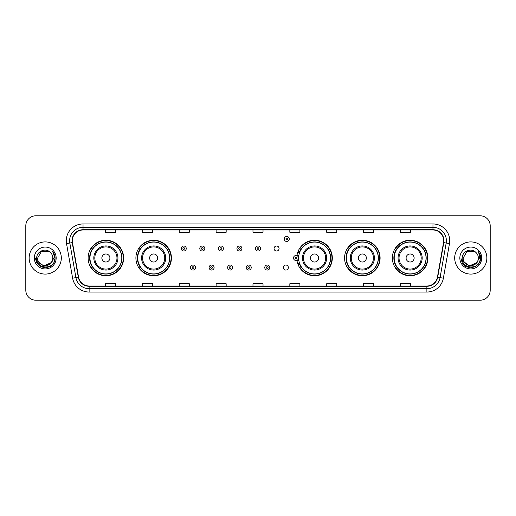 <?xml version="1.0" encoding="UTF-8"?>
<svg xmlns="http://www.w3.org/2000/svg" width="516" height="516" viewBox="0 0 516 516"><rect width="100%" height="100%" fill="white"/><g stroke="black" fill="none" stroke-linecap="round" stroke-linejoin="round"><path stroke-width="0.77" d="M392.36 258A17.757 17.757 0 0 0 410.117 275.757A17.757 17.757 0 0 0 427.88 258A17.757 17.757 0 0 0 410.117 240.243A17.757 17.757 0 0 0 392.36 258M344.578 258A17.757 17.757 0 0 0 362.342 275.757A17.757 17.757 0 0 0 380.099 258A17.757 17.757 0 0 0 362.342 240.243A17.757 17.757 0 0 0 344.578 258M296.958 260.335A17.757 17.757 0 0 0 315.728 275.718A17.757 17.757 0 0 0 332.317 258A17.757 17.757 0 0 0 315.728 240.282A17.757 17.757 0 0 0 296.958 255.665M135.901 258A17.757 17.757 0 0 0 153.658 275.757A17.757 17.757 0 0 0 171.422 258A17.757 17.757 0 0 0 153.658 240.243A17.757 17.757 0 0 0 135.901 258M88.12 258A17.757 17.757 0 0 0 105.883 275.757A17.757 17.757 0 0 0 123.64 258A17.757 17.757 0 0 0 105.883 240.243A17.757 17.757 0 0 0 88.12 258M283.329 267.552A2.515 2.515 0 0 0 285.845 270.062A2.515 2.515 0 0 0 288.354 267.552A2.515 2.515 0 0 0 285.845 265.037A2.515 2.515 0 0 0 283.329 267.552M274.048 248.519A2.515 2.515 0 0 0 276.563 251.028A2.515 2.515 0 0 0 279.079 248.519A2.515 2.515 0 0 0 276.563 246.003A2.515 2.515 0 0 0 274.048 248.519M92.383 267.049A16.248 16.248 0 0 1 92.383 248.951M140.159 267.049A16.248 16.248 0 0 1 140.159 248.951M301.06 267.049A16.248 16.248 0 0 1 299.383 263.805M348.842 267.049A16.248 16.248 0 0 1 348.842 248.951M396.617 267.049A16.248 16.248 0 0 1 396.617 248.951M299.383 252.195A16.248 16.248 0 0 1 301.06 248.951M25.8 225.834L25.8 290.166A10.049 10.049 0 0 0 35.849 300.215L480.151 300.215A10.049 10.049 0 0 0 490.2 290.166L490.2 225.834A10.049 10.049 0 0 0 480.151 215.785L35.849 215.785A10.049 10.049 0 0 0 25.8 225.834L25.8 290.166M29.148 258A16.086 16.086 0 0 0 45.234 274.086A16.086 16.086 0 0 0 61.314 258A16.086 16.086 0 0 0 45.234 241.914A16.086 16.086 0 0 0 29.148 258A16.086 16.086 0 0 0 45.234 274.086A16.086 16.086 0 0 0 61.314 258A16.086 16.086 0 0 0 45.234 241.914A16.086 16.086 0 0 0 29.148 258M454.686 258A16.086 16.086 0 0 0 470.766 274.086A16.086 16.086 0 0 0 486.852 258A16.086 16.086 0 0 0 470.766 241.914A16.086 16.086 0 0 0 454.686 258A16.086 16.086 0 0 0 470.766 274.086A16.086 16.086 0 0 0 486.852 258A16.086 16.086 0 0 0 470.766 241.914A16.086 16.086 0 0 0 454.686 258M72.305 240.708A10.72 10.72 0 0 1 83.031 229.988L432.969 229.988A10.72 10.72 0 0 1 443.528 242.572L437.433 277.15A10.72 10.72 0 0 1 426.874 286.012L89.126 286.012A10.72 10.72 0 0 1 78.567 277.15L72.472 242.572A10.72 10.72 0 0 1 72.305 240.708M72.04 240.708A10.991 10.991 0 0 0 72.208 242.617L78.303 277.195A10.991 10.991 0 0 0 89.126 286.277L426.874 286.277A10.991 10.991 0 0 0 437.697 277.195L443.792 242.617A10.991 10.991 0 0 0 432.969 229.723L83.031 229.723A10.991 10.991 0 0 0 72.04 240.708M66.532 243.623A16.751 16.751 0 0 1 83.031 223.957L432.969 223.957A16.751 16.751 0 0 1 449.468 243.623L443.373 278.201A16.751 16.751 0 0 1 426.874 292.043L89.126 292.043A16.751 16.751 0 0 1 72.627 278.201L66.532 243.623L69.828 243.036A13.403 13.403 0 0 1 83.031 227.311L432.969 227.311A13.403 13.403 0 0 1 446.172 243.036L440.071 277.614A13.403 13.403 0 0 1 426.874 288.689L89.126 288.689A13.403 13.403 0 0 1 75.929 277.614L69.828 243.036A13.403 13.403 0 0 1 69.628 240.708M480.151 215.785L35.849 215.785M35.849 300.215L480.151 300.215M490.2 290.166L490.2 225.834M437.697 277.195L440.071 277.614L446.172 243.036L449.468 243.623M252.975 229.988L252.975 232.258L263.025 232.258L263.025 229.988M216.114 229.988L216.114 232.258L226.169 232.258L226.169 229.988M179.258 229.988L179.258 232.258L189.314 232.258L189.314 229.988M142.403 229.988L142.403 232.258L152.452 232.258L152.452 229.988M105.548 229.988L105.548 232.258L115.597 232.258L115.597 229.988M289.831 229.988L289.831 232.258L299.886 232.258L299.886 229.988M326.686 229.988L326.686 232.258L336.742 232.258L336.742 229.988M363.548 229.988L363.548 232.258L373.597 232.258L373.597 229.988M400.403 229.988L400.403 232.258L410.452 232.258L410.452 229.988M263.025 286.012L263.025 283.742L252.975 283.742L252.975 286.012M226.169 286.012L226.169 283.742L216.114 283.742L216.114 286.012M189.314 286.012L189.314 283.742L179.258 283.742L179.258 286.012M152.452 286.012L152.452 283.742L142.403 283.742L142.403 286.012M115.597 286.012L115.597 283.742L105.548 283.742L105.548 286.012M299.886 286.012L299.886 283.742L289.831 283.742L289.831 286.012M336.742 286.012L336.742 283.742L326.686 283.742L326.686 286.012M373.597 286.012L373.597 283.742L363.548 283.742L363.548 286.012M410.452 286.012L410.452 283.742L400.403 283.742L400.403 286.012M51.039 262.863C47.014 268.301 37.268 264.824 37.662 258C37.197 267.772 53.271 267.772 52.806 258C53.271 267.772 37.197 267.772 37.662 258L41.448 251.44L49.02 251.44L50.194 252.279C45.55 247.403 36.597 251.421 36.681 258C35.83 269.694 54.786 269.997 55.096 258.568L55.109 258C55.083 255.517 54.257 253.337 52.632 251.453C53.87 253.485 54.303 255.665 53.935 258L51.039 262.863A7.572 7.572 0 0 0 52.806 258C53.271 267.772 37.197 267.772 37.662 258L41.448 251.44M52.806 258A7.572 7.572 0 0 0 50.194 252.279M51.523 262.463L43.621 266.043L36.92 260.457M34.308 258A10.926 10.926 0 0 0 45.234 268.926A10.926 10.926 0 0 0 56.16 258A10.926 10.926 0 0 0 45.234 247.074A10.926 10.926 0 0 0 34.308 258M52.632 251.453L55.109 258.29L54.644 255.007L55.109 258.29L54.644 255.007L55.109 258.29L52.703 251.537L55.109 258.284L52.703 251.537L55.109 258L53.787 262.941L50.175 266.553L45.234 267.875L40.293 266.553L36.681 262.941L35.359 258M52.703 251.537L55.109 258.29M109.902 258A4.018 4.018 0 0 0 105.883 253.982A4.018 4.018 0 0 0 101.858 258A4.018 4.018 0 0 0 105.883 262.018A4.018 4.018 0 0 0 109.902 258M117.945 258A12.062 12.062 0 0 0 105.883 245.939A12.062 12.062 0 0 0 93.815 258A12.062 12.062 0 0 0 105.883 270.062A12.062 12.062 0 0 0 117.945 258A12.062 12.062 0 0 1 105.883 270.062A12.062 12.062 0 0 1 93.815 258M121.795 258A15.919 15.919 0 0 0 105.883 242.081A15.919 15.919 0 0 0 89.965 258A15.919 15.919 0 0 0 105.883 273.919A15.919 15.919 0 0 0 121.795 258M123.305 258A17.421 17.421 0 0 1 90.99 267.049L92.603 267.049A16.067 16.067 0 0 0 121.944 258.039A16.067 16.067 0 0 0 92.603 248.951L90.99 248.951A17.421 17.421 0 0 1 123.305 258M157.683 258A4.018 4.018 0 0 0 153.658 253.982A4.018 4.018 0 0 0 149.64 258A4.018 4.018 0 0 0 153.658 262.018A4.018 4.018 0 0 0 157.683 258M165.726 258A12.062 12.062 0 0 0 153.658 245.939A12.062 12.062 0 0 0 141.597 258A12.062 12.062 0 0 0 153.658 270.062A12.062 12.062 0 0 0 165.726 258A12.062 12.062 0 0 1 153.658 270.062A12.062 12.062 0 0 1 141.597 258M169.577 258A15.919 15.919 0 0 0 153.658 242.081A15.919 15.919 0 0 0 137.746 258A15.919 15.919 0 0 0 153.658 273.919A15.919 15.919 0 0 0 169.577 258M171.086 258A17.421 17.421 0 0 1 138.772 267.049L140.384 267.049A16.067 16.067 0 0 0 169.725 258.039A16.067 16.067 0 0 0 140.384 248.951L138.772 248.951A17.421 17.421 0 0 1 171.086 258M318.578 258A4.018 4.018 0 0 0 314.56 253.982A4.018 4.018 0 0 0 310.535 258A4.018 4.018 0 0 0 314.56 262.018A4.018 4.018 0 0 0 318.578 258M326.622 258A12.062 12.062 0 0 0 314.56 245.939A12.062 12.062 0 0 0 302.499 258A12.062 12.062 0 0 0 314.56 270.062A12.062 12.062 0 0 0 326.622 258A12.062 12.062 0 0 1 314.56 270.062A12.062 12.062 0 0 1 302.499 258M330.472 258A15.919 15.919 0 0 0 314.56 242.081A15.919 15.919 0 0 0 298.641 258A15.919 15.919 0 0 0 314.56 273.919A15.919 15.919 0 0 0 330.472 258M331.982 258A17.421 17.421 0 0 1 299.667 267.049L301.286 267.049A16.067 16.067 0 0 0 330.627 258.039A16.067 16.067 0 0 0 301.286 248.951L299.667 248.951A17.421 17.421 0 0 1 331.982 258M366.36 258A4.018 4.018 0 0 0 362.342 253.982A4.018 4.018 0 0 0 358.317 258A4.018 4.018 0 0 0 362.342 262.018A4.018 4.018 0 0 0 366.36 258M374.403 258A12.062 12.062 0 0 0 362.342 245.939A12.062 12.062 0 0 0 350.274 258A12.062 12.062 0 0 0 362.342 270.062A12.062 12.062 0 0 0 374.403 258A12.062 12.062 0 0 1 362.342 270.062A12.062 12.062 0 0 1 350.274 258M378.254 258A15.919 15.919 0 0 0 362.342 242.081A15.919 15.919 0 0 0 346.423 258A15.919 15.919 0 0 0 362.342 273.919A15.919 15.919 0 0 0 378.254 258M379.763 258A17.421 17.421 0 0 1 347.449 267.049L349.061 267.049A16.067 16.067 0 0 0 378.402 258.039A16.067 16.067 0 0 0 349.061 248.951L347.449 248.951A17.421 17.421 0 0 1 379.763 258M414.142 258A4.018 4.018 0 0 0 410.117 253.982A4.018 4.018 0 0 0 406.098 258A4.018 4.018 0 0 0 410.117 262.018A4.018 4.018 0 0 0 414.142 258M422.185 258A12.062 12.062 0 0 0 410.117 245.939A12.062 12.062 0 0 0 398.055 258A12.062 12.062 0 0 0 410.117 270.062A12.062 12.062 0 0 0 422.185 258A12.062 12.062 0 0 1 410.117 270.062A12.062 12.062 0 0 1 398.055 258M426.035 258A15.919 15.919 0 0 0 410.117 242.081A15.919 15.919 0 0 0 394.205 258A15.919 15.919 0 0 0 410.117 273.919A15.919 15.919 0 0 0 426.035 258M427.545 258A17.421 17.421 0 0 1 395.23 267.049L396.843 267.049A16.067 16.067 0 0 0 426.184 258.039A16.067 16.067 0 0 0 396.843 248.951L395.23 248.951A17.421 17.421 0 0 1 427.545 258M478.338 258C478.803 267.772 462.729 267.772 463.194 258L466.98 251.44L474.552 251.44L475.726 252.279C471.082 247.403 462.13 251.421 462.213 258C461.362 269.694 480.319 269.997 480.628 258.568L480.641 258C480.615 255.517 479.79 253.337 478.164 251.453C479.403 253.485 479.835 255.665 479.467 258L476.571 262.863A7.572 7.572 0 0 0 478.338 258C478.803 267.772 462.729 267.772 463.194 258C462.729 267.772 478.803 267.772 478.338 258A7.572 7.572 0 0 0 475.726 252.279M476.571 262.863C472.553 268.301 462.8 264.824 463.194 258M477.055 262.463L469.154 266.043L462.452 260.457M459.84 258A10.926 10.926 0 0 0 470.766 268.926A10.926 10.926 0 0 0 481.692 258A10.926 10.926 0 0 0 470.766 247.074A10.926 10.926 0 0 0 459.84 258M478.164 251.453L480.641 258.29L480.177 255.007L480.641 258.29L480.177 255.007L480.641 258.29L478.235 251.537L480.641 258.284L478.235 251.537L480.641 258L479.319 262.941L475.707 266.553L470.766 267.875L465.825 266.553L462.213 262.941L460.891 258M478.235 251.537L480.641 258.29M186.263 248.519A2.515 2.515 0 0 1 183.748 251.028A2.515 2.515 0 0 1 181.239 248.519A2.515 2.515 0 0 1 183.748 246.003A2.515 2.515 0 0 1 186.263 248.519A2.515 2.515 0 0 0 183.748 246.003A2.515 2.515 0 0 0 181.239 248.519M204.826 248.519A2.515 2.515 0 0 1 202.311 251.028A2.515 2.515 0 0 1 199.802 248.519A2.515 2.515 0 0 1 202.311 246.003A2.515 2.515 0 0 1 204.826 248.519A2.515 2.515 0 0 0 202.311 246.003A2.515 2.515 0 0 0 199.802 248.519M223.389 248.519A2.515 2.515 0 0 1 220.874 251.028A2.515 2.515 0 0 1 218.365 248.519A2.515 2.515 0 0 1 220.874 246.003A2.515 2.515 0 0 1 223.389 248.519A2.515 2.515 0 0 0 220.874 246.003A2.515 2.515 0 0 0 218.365 248.519M241.952 248.519A2.515 2.515 0 0 1 239.437 251.028A2.515 2.515 0 0 1 236.921 248.519A2.515 2.515 0 0 1 239.437 246.003A2.515 2.515 0 0 1 241.952 248.519A2.515 2.515 0 0 0 239.437 246.003A2.515 2.515 0 0 0 236.921 248.519M260.515 248.519A2.515 2.515 0 0 1 258 251.028A2.515 2.515 0 0 1 255.485 248.519A2.515 2.515 0 0 1 258 246.003A2.515 2.515 0 0 1 260.515 248.519A2.515 2.515 0 0 0 258 246.003A2.515 2.515 0 0 0 255.485 248.519M289.263 238.966A2.515 2.515 0 0 1 286.748 241.482A2.515 2.515 0 0 1 284.239 238.966A2.515 2.515 0 0 1 286.748 236.457A2.515 2.515 0 0 1 289.263 238.966A2.515 2.515 0 0 0 286.748 236.457A2.515 2.515 0 0 0 284.239 238.966M190.52 267.552A2.515 2.515 0 0 1 193.029 265.037A2.515 2.515 0 0 1 195.545 267.552A2.515 2.515 0 0 1 193.029 270.062A2.515 2.515 0 0 1 190.52 267.552A2.515 2.515 0 0 0 193.029 270.062A2.515 2.515 0 0 0 195.545 267.552M209.083 267.552A2.515 2.515 0 0 1 211.592 265.037A2.515 2.515 0 0 1 214.108 267.552A2.515 2.515 0 0 1 211.592 270.062A2.515 2.515 0 0 1 209.083 267.552A2.515 2.515 0 0 0 211.592 270.062A2.515 2.515 0 0 0 214.108 267.552M227.646 267.552A2.515 2.515 0 0 1 230.155 265.037A2.515 2.515 0 0 1 232.671 267.552A2.515 2.515 0 0 1 230.155 270.062A2.515 2.515 0 0 1 227.646 267.552A2.515 2.515 0 0 0 230.155 270.062A2.515 2.515 0 0 0 232.671 267.552M246.203 267.552A2.515 2.515 0 0 1 248.718 265.037A2.515 2.515 0 0 1 251.234 267.552A2.515 2.515 0 0 1 248.718 270.062A2.515 2.515 0 0 1 246.203 267.552A2.515 2.515 0 0 0 248.718 270.062A2.515 2.515 0 0 0 251.234 267.552M264.766 267.552A2.515 2.515 0 0 1 267.282 265.037A2.515 2.515 0 0 1 269.797 267.552A2.515 2.515 0 0 1 267.282 270.062A2.515 2.515 0 0 1 264.766 267.552A2.515 2.515 0 0 0 267.282 270.062A2.515 2.515 0 0 0 269.797 267.552M297.996 251.595A6.702 6.702 0 0 1 299.673 252.376M293.514 258A2.515 2.515 0 0 1 296.029 255.485A2.515 2.515 0 0 1 298.545 258A2.515 2.515 0 0 1 296.029 260.515A2.515 2.515 0 0 1 293.514 258A2.515 2.515 0 0 0 296.029 260.515A2.515 2.515 0 0 0 298.545 258M299.673 263.624A6.702 6.702 0 0 1 297.996 264.405A6.702 6.702 0 0 0 299.673 263.624M432.969 223.957L432.969 229.723M69.828 243.036L72.208 242.617M89.126 292.043L89.126 286.277M426.874 286.277L426.874 292.043M72.627 278.201L78.303 277.195M443.792 242.617L446.172 243.036M83.031 223.957L83.031 229.723M440.071 277.614L443.373 278.201M116.964 258A11.081 11.081 0 0 0 105.883 246.919A11.081 11.081 0 0 0 94.802 258A11.081 11.081 0 0 0 105.883 269.081A11.081 11.081 0 0 0 116.964 258M164.739 258A11.081 11.081 0 0 0 153.658 246.919A11.081 11.081 0 0 0 142.577 258A11.081 11.081 0 0 0 153.658 269.081A11.081 11.081 0 0 0 164.739 258M325.641 258A11.081 11.081 0 0 0 314.56 246.919A11.081 11.081 0 0 0 303.479 258A11.081 11.081 0 0 0 314.56 269.081A11.081 11.081 0 0 0 325.641 258M373.423 258A11.081 11.081 0 0 0 362.342 246.919A11.081 11.081 0 0 0 351.261 258A11.081 11.081 0 0 0 362.342 269.081A11.081 11.081 0 0 0 373.423 258M421.198 258A11.081 11.081 0 0 0 410.117 246.919A11.081 11.081 0 0 0 399.036 258A11.081 11.081 0 0 0 410.117 269.081A11.081 11.081 0 0 0 421.198 258M182.909 248.519A0.839 0.839 0 0 0 183.748 249.357A0.839 0.839 0 0 0 184.586 248.519A0.839 0.839 0 0 0 183.748 247.68A0.839 0.839 0 0 0 182.909 248.519M201.472 248.519A0.839 0.839 0 0 0 202.311 249.357A0.839 0.839 0 0 0 203.149 248.519A0.839 0.839 0 0 0 202.311 247.68A0.839 0.839 0 0 0 201.472 248.519M220.035 248.519A0.839 0.839 0 0 0 220.874 249.357A0.839 0.839 0 0 0 221.712 248.519A0.839 0.839 0 0 0 220.874 247.68A0.839 0.839 0 0 0 220.035 248.519M238.598 248.519A0.839 0.839 0 0 0 239.437 249.357A0.839 0.839 0 0 0 240.275 248.519A0.839 0.839 0 0 0 239.437 247.68A0.839 0.839 0 0 0 238.598 248.519M257.161 248.519A0.839 0.839 0 0 0 258 249.357A0.839 0.839 0 0 0 258.839 248.519A0.839 0.839 0 0 0 258 247.68A0.839 0.839 0 0 0 257.161 248.519M285.909 238.966A0.839 0.839 0 0 0 286.748 239.805A0.839 0.839 0 0 0 287.586 238.966A0.839 0.839 0 0 0 286.748 238.128A0.839 0.839 0 0 0 285.909 238.966M193.868 267.552A0.839 0.839 0 0 0 193.029 266.714A0.839 0.839 0 0 0 192.191 267.552A0.839 0.839 0 0 0 193.029 268.385A0.839 0.839 0 0 0 193.868 267.552M212.431 267.552A0.839 0.839 0 0 0 211.592 266.714A0.839 0.839 0 0 0 210.754 267.552A0.839 0.839 0 0 0 211.592 268.385A0.839 0.839 0 0 0 212.431 267.552M230.994 267.552A0.839 0.839 0 0 0 230.155 266.714A0.839 0.839 0 0 0 229.317 267.552A0.839 0.839 0 0 0 230.155 268.385A0.839 0.839 0 0 0 230.994 267.552M249.557 267.552A0.839 0.839 0 0 0 248.718 266.714A0.839 0.839 0 0 0 247.88 267.552A0.839 0.839 0 0 0 248.718 268.385A0.839 0.839 0 0 0 249.557 267.552M268.12 267.552A0.839 0.839 0 0 0 267.282 266.714A0.839 0.839 0 0 0 266.443 267.552A0.839 0.839 0 0 0 267.282 268.385A0.839 0.839 0 0 0 268.12 267.552M298.732 259.683A3.186 3.186 0 0 1 297.055 261.012M299.441 253.027A6.031 6.031 0 0 0 297.764 252.227M296.868 258A0.839 0.839 0 0 0 296.029 257.161A0.839 0.839 0 0 0 295.191 258A0.839 0.839 0 0 0 296.029 258.839A0.839 0.839 0 0 0 296.868 258M297.764 263.773A6.031 6.031 0 0 0 299.441 262.973M297.055 254.988A3.186 3.186 0 0 1 298.732 256.317"/></g></svg>

